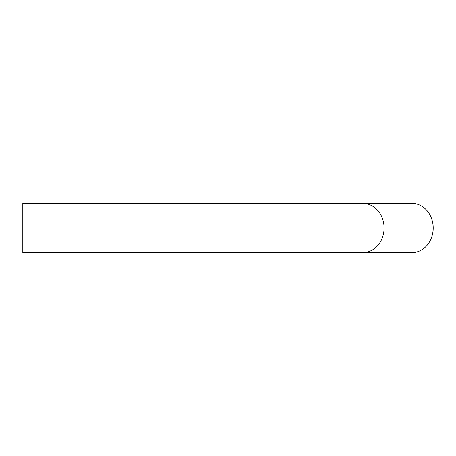 <?xml version="1.0" encoding="UTF-8"?>
<svg xmlns="http://www.w3.org/2000/svg" width="456" height="456" viewBox="0 0 456 456"><rect width="100%" height="100%" fill="white"/><g stroke="black" fill="none" stroke-linecap="round" stroke-linejoin="round"><path stroke-width="0.68" d="M362.748 252.624L411.876 252.624A24.624 21.324 -90 0 0 433.2 228A24.624 21.324 -90 0 0 411.876 203.376L296.942 203.376L296.942 252.624L362.748 252.624A24.624 21.324 -90 0 0 384.077 228A24.624 21.324 -90 0 0 362.748 203.376M296.942 252.624L22.8 252.624L22.8 203.376L296.942 203.376"/></g></svg>
